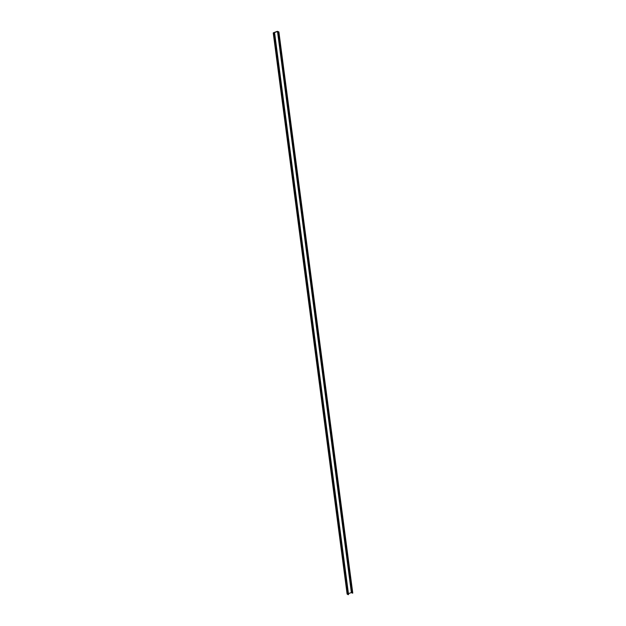 <?xml version="1.0" encoding="UTF-8"?>
<svg xmlns="http://www.w3.org/2000/svg" width="626" height="626" viewBox="0 0 626 626"><rect width="100%" height="100%" fill="white"/><g stroke="black" fill="none" stroke-linecap="round" stroke-linejoin="round"><path stroke-width="0.94" d="M314.197 310.183L277.506 31.48L278.531 32.067L352.399 593.151L351.374 592.564L314.205 310.23L351.374 592.564L348.432 593.636L351.374 592.564L352.54 593.151L278.844 31.996L352.759 593.041L278.883 31.981L352.501 593.158L278.891 31.957L277.506 31.48L314.197 310.183M277.295 31.355L278.891 31.957L277.443 31.316L273.437 32.763L277.295 31.355M273.648 32.888L277.506 31.48L273.648 32.888L274.673 33.475L273.648 32.888M348.541 594.559L274.673 33.514L348.212 594.7L274.321 33.601L273.296 33.014L347.164 594.097L348.189 594.684L347.164 594.097L273.241 32.943L274.665 33.522M348.557 594.575L274.689 33.491M347.109 594.027L273.241 32.943"/></g></svg>
